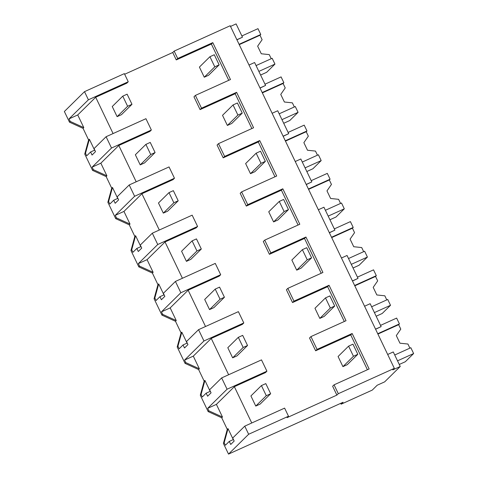 <?xml version="1.0" encoding="UTF-8"?>
<svg xmlns="http://www.w3.org/2000/svg" width="478" height="478" viewBox="0 0 478 478"><rect width="100%" height="100%" fill="white"/><g stroke="black" fill="none" stroke-linecap="round" stroke-linejoin="round"><path stroke-width="0.72" d="M70.23 121.424L69.017 118.891L88.4 99.794L84.504 91.657L64.369 111.499L69.483 122.165L70.23 121.424L83.799 127.608L83.053 128.349L88.609 139.958L84.749 154.03L92.595 170.401L106.164 176.585L111.721 188.195L107.861 202.272L111.774 210.445L115.706 218.643L129.275 224.827L134.832 236.437L130.972 250.508L134.886 258.682L138.817 266.879L152.386 273.063L157.949 284.673L154.083 298.744L157.997 306.918L161.928 315.116L175.498 321.3L181.06 332.909L177.195 346.98L181.108 355.154L185.04 363.352L198.609 369.536L204.172 381.145L200.306 395.216L208.151 411.588L221.72 417.778L227.283 429.381L223.417 443.459L228.52 454.1L343.073 402.267L341.125 404.191L372.254 390.108L377.19 385.238L384.659 381.862L400.247 366.501L392.773 369.882L394.332 368.347L338.305 393.699L334.056 384.832L369.141 368.956L352.161 333.507L317.069 349.382L310.945 336.596L346.03 320.72L329.049 285.27L293.958 301.146L287.834 288.359L322.919 272.484L305.938 237.034L270.847 252.91L267.782 246.517L264.722 240.123L299.808 224.248L282.827 188.798L247.735 204.674L244.67 198.28L241.611 191.881L276.696 176.006L259.715 140.556L224.624 156.431L221.559 150.038L218.5 143.645L253.585 127.769L236.604 92.32L201.513 108.195L198.448 101.802L195.388 95.409L230.474 79.533L212.794 42.626L177.702 58.501L176.274 59.911L211.366 44.036L228.747 80.316M69.483 122.165L83.053 128.349M69.017 118.891L77.735 114.947L83.799 127.608M77.735 114.947L95.69 97.255L126.819 83.172L128.247 81.762L88.4 99.794M84.504 91.657L124.352 73.63L128.247 81.762M124.65 74.257L172.725 52.502L174.153 51.098L230.187 25.746L394.332 368.347M230.516 26.427L236.102 23.9L242.471 37.194L236.885 39.722M95.69 97.255L113.083 133.559M88.609 139.958L89.362 139.218L94.614 150.17M251.751 422.982L234.357 386.684L265.487 372.595L266.915 371.191L261.496 359.88L221.649 377.907L227.068 389.217L266.915 371.191M223.417 443.459L224.17 442.718L225.383 445.245L229.273 441.409L230.731 444.462L234.178 441.069L232.714 438.015L244.76 426.143L248.65 434.257L288.497 416.23L287.069 417.641L336.87 395.103L332.628 386.242L334.056 384.832M310.945 336.596L309.517 338.006L315.641 350.792L350.733 334.917L367.415 369.739M287.834 288.359L286.406 289.77L292.53 302.556L327.621 286.68L344.303 321.503M264.722 240.123L263.294 241.527L269.419 254.314L304.51 238.438L321.192 273.267M241.611 191.881L240.183 193.291L246.307 206.078L281.399 190.202L298.081 225.024M218.5 143.645L217.072 145.055L223.196 157.842L258.287 141.966L274.969 176.788M195.388 95.409L193.96 96.819L200.085 109.605L235.176 93.73L251.858 128.552M172.725 52.502L176.274 59.911M136.194 181.795L118.801 145.491L149.931 131.408L151.359 130.004L145.939 118.693L106.092 136.72L111.511 148.031L151.359 130.004M159.305 230.032L141.912 193.733L173.042 179.644L174.47 178.24L169.051 166.93L129.203 184.956L134.623 196.267L174.47 178.24M182.417 278.274L165.024 241.97L196.153 227.887L197.581 226.476L192.162 215.166L152.315 233.192L157.734 244.503L197.581 226.476M205.528 326.51L188.135 290.206L219.265 276.123L220.693 274.713L215.273 263.402L175.426 281.434L180.845 292.739L220.693 274.713M228.639 374.746L211.246 338.442L242.376 324.359L243.804 322.949L238.385 311.644L198.537 329.671L203.957 340.981L243.804 322.949M174.153 51.098L177.702 58.501M242.471 37.194L236.939 39.835M340.712 403.336L341.125 404.191M106.092 136.72L94.047 148.592L95.51 151.64L92.063 155.039L90.599 151.986L86.709 155.822L85.502 153.289L84.749 154.03M92.595 170.401L93.341 169.66L106.911 175.85L100.846 163.183L118.801 145.491M111.511 148.031L92.129 167.127L93.341 169.66M89.362 139.218L85.502 153.289M248.65 434.257L228.52 454.1M338.305 393.699L336.87 395.103M227.283 429.381L228.03 428.647L224.17 442.718M234.357 386.684L216.403 404.376L222.473 417.037L221.72 417.778M228.03 428.647L233.282 439.599M208.151 411.588L208.904 410.847L222.473 417.037M227.068 389.217L207.685 408.32L208.904 410.847M221.649 377.907L209.603 389.779L211.067 392.826L207.619 396.226L206.161 393.173L202.272 397.009L201.059 394.481L200.306 395.216M204.172 381.145L204.919 380.404L201.059 394.481M211.246 338.442L193.291 356.134L199.356 368.795L198.609 369.536M204.919 380.404L210.171 391.357M185.04 363.352L185.793 362.611L199.356 368.795M177.195 346.98L177.947 346.239L179.16 348.773L183.05 344.937L184.508 347.984L187.956 344.59L186.492 341.543L198.537 329.671M203.957 340.981L184.574 360.077L185.793 362.611M181.06 332.909L181.807 332.168L177.947 346.239M188.135 290.206L170.18 307.898L176.245 320.559L175.498 321.3M181.807 332.168L187.059 343.12M161.928 315.116L162.675 314.375L176.245 320.559M154.083 298.744L154.836 298.003L156.049 300.531L159.939 296.701L161.397 299.748L164.844 296.354L163.38 293.301L175.426 281.434M180.845 292.739L161.462 311.841L162.675 314.375M157.949 284.673L158.696 283.932L154.836 298.003M165.024 241.97L147.069 259.662L153.133 272.323L152.386 273.063M158.696 283.932L163.948 294.884M138.817 266.879L139.564 266.138L153.133 272.323M130.972 250.508L131.725 249.767L132.932 252.294L136.828 248.458L138.285 251.512L141.733 248.118L140.269 245.065L152.315 233.192M157.734 244.503L138.351 263.605L139.564 266.138M134.832 236.437L135.585 235.696L131.725 249.767M141.912 193.733L123.957 211.425L130.022 224.086L129.275 224.827M135.585 235.696L140.837 246.648M115.706 218.643L116.453 217.902L130.022 224.086M107.861 202.272L108.614 201.531L109.821 204.058L113.716 200.222L115.174 203.275L118.622 199.876L117.158 196.828L129.203 184.956M134.623 196.267L115.24 215.369L116.453 217.902M111.721 188.195L112.473 187.454L108.614 201.531M106.164 176.585L106.911 175.85M112.473 187.454L117.725 198.412M90.599 151.986L94.769 150.098M207.685 408.32L216.403 404.376M288.497 416.23L284.607 408.116L244.76 426.143M350.733 334.917L352.161 333.507M315.641 350.792L317.069 349.382M327.621 286.68L329.049 285.27M292.53 302.556L293.958 301.146M304.51 238.438L305.938 237.034M269.419 254.314L270.847 252.91M281.399 190.202L282.827 188.798M246.307 206.078L247.735 204.674M258.287 141.966L259.715 140.556M223.196 157.842L224.624 156.431M235.176 93.73L236.604 92.32M200.085 109.605L201.513 108.195M211.366 44.036L212.794 42.626M92.129 167.127L100.846 163.183M115.24 215.369L123.957 211.425M138.351 263.605L147.069 259.662M161.462 311.841L170.18 307.898M184.574 360.077L193.291 356.134M400.247 366.501L393.269 351.939L387.688 354.467M364.577 306.231L370.157 303.703L381.139 326.617L375.553 329.145M381.139 326.617L375.606 329.258M341.465 257.995L347.046 255.467L358.028 278.381L352.441 280.909M352.495 281.022L358.028 278.381M318.348 209.752L323.935 207.225L329.73 219.318L334.917 230.145L329.33 232.672M329.384 232.786L334.917 230.145M295.237 161.516L300.823 158.989L311.805 181.909L306.219 184.43M306.273 184.55L311.805 181.909M272.125 113.28L277.712 110.753L288.694 133.667L283.107 136.194M283.161 136.308L288.694 133.667M249.014 65.044L254.601 62.516L260.396 74.604L265.583 85.431L259.996 87.958M260.05 88.072L265.583 85.431M229.273 441.409L233.437 439.527M206.161 393.173L210.326 391.285M183.05 344.937L187.215 343.049M159.939 296.701L164.103 294.812M136.828 248.458L140.992 246.576M113.716 200.222L117.881 198.34M260.6 75.04L266.646 72.303L274.958 64.112L258.855 71.401M256.065 65.576L272.167 58.292L274.958 64.112M239.239 44.639L259.984 35.253L262.117 39.704L257.642 46.175L261.281 53.769L269.257 54.612L271.229 58.716M241.874 35.952L257.977 28.662L260.767 34.488L239.078 44.299M259.984 35.253L260.767 34.488M283.717 123.276L289.758 120.546L298.075 112.348L281.972 119.637M279.176 113.812L295.279 106.528L298.075 112.348M262.35 92.881L283.096 83.495L285.229 87.94L280.753 94.411L284.392 102.011L292.369 102.848L294.34 106.953M264.985 84.188L281.088 76.898L283.878 82.724L262.189 92.535M283.096 83.495L283.878 82.724M306.828 171.518L312.869 168.782L321.186 160.59L305.084 167.874M302.293 162.048L318.396 154.764L321.186 160.59M285.468 141.118L306.207 131.731L308.34 136.176L303.865 142.647L307.503 150.247L315.48 151.084L317.452 155.189M288.097 132.424L304.199 125.14L306.99 130.96L285.3 140.777M306.207 131.731L306.99 130.96M329.94 219.755L335.98 217.018L344.297 208.826L328.195 216.11M325.404 210.29L341.507 203.001L344.297 208.826M308.579 189.354L329.318 179.967L331.451 184.418L326.976 190.889L330.615 198.484L338.591 199.32L340.563 203.431M311.208 180.66L327.31 173.377L330.101 179.202L308.412 189.013M329.318 179.967L330.101 179.202M353.051 267.991L359.092 265.254L367.409 257.062L351.306 264.346M348.516 258.526L364.618 251.237L367.409 257.062M331.69 237.59L352.435 228.203L354.562 232.655L350.087 239.125L353.726 246.72L361.703 247.562L363.674 251.667M334.319 228.896L350.422 221.613L353.212 227.438L331.523 237.249M352.435 228.203L353.212 227.438M376.162 316.227L382.203 313.49L390.52 305.299L374.417 312.588M371.627 306.762L387.73 299.479L390.52 305.299M354.801 285.826L375.547 276.445L377.674 280.891L373.199 287.362L376.837 294.956L384.82 295.798L386.786 299.903M357.43 277.138L373.533 269.849L376.323 275.675L354.634 285.486M375.547 276.445L376.323 275.675M399.273 364.463L405.314 361.732L413.631 353.541L397.529 360.824M394.738 354.999L410.841 347.715L413.631 353.541M377.913 334.068L398.658 324.682L400.785 329.127L396.31 335.598L399.955 343.198L407.931 344.035L409.897 348.139M380.542 325.375L396.644 318.085L399.435 323.911L377.745 333.722M398.658 324.682L399.435 323.911M127.62 106.277L131.982 104.306L127.124 94.178L122.768 96.15L112.246 106.522L117.098 116.65L127.62 106.277L122.768 96.15M131.982 104.306L121.46 114.678L117.098 116.65M150.731 154.519L155.093 152.548L150.235 142.414L145.88 144.392L135.358 154.758L140.209 164.886L150.731 154.519L145.88 144.392M155.093 152.548L144.571 162.914L140.209 164.886M173.843 202.756L178.204 200.784L173.347 190.656L168.991 192.628L158.469 202.995L163.321 213.122L173.843 202.756L168.991 192.628M178.204 200.784L167.682 211.151L163.321 213.122M196.954 250.992L201.316 249.02L196.458 238.892L192.102 240.864L181.58 251.231L186.432 261.358L196.954 250.992L192.102 240.864M201.316 249.02L190.794 259.387L186.432 261.358M220.065 299.228L224.427 297.256L219.569 287.129L215.214 289.1L204.692 299.467L209.543 309.601L220.065 299.228L215.214 289.1M224.427 297.256L213.905 307.629L209.543 309.601M243.177 347.47L247.538 345.498L242.681 335.365L238.325 337.337L227.803 347.709L232.655 357.837L243.177 347.47L238.325 337.337M247.538 345.498L237.016 355.865L232.655 357.837M266.288 395.706L270.65 393.735L265.798 383.607L261.436 385.579L250.914 395.945L255.766 406.073L266.288 395.706L261.436 385.579M270.65 393.735L260.128 404.101L255.766 406.073M214.783 66.842L219.139 64.871L214.287 54.743L209.932 56.715L199.41 67.081L204.261 77.215L214.783 66.842L209.932 56.715M219.139 64.871L208.617 75.243L204.261 77.215M237.895 115.079L242.25 113.107L237.399 102.979L233.043 104.951L222.521 115.323L227.373 125.451L237.895 115.079L233.043 104.951M242.25 113.107L231.728 123.479L227.373 125.451M261.006 163.321L265.362 161.349L260.51 151.215L256.154 153.187L245.632 163.56L250.484 173.687L261.006 163.321L256.154 153.187M265.362 161.349L254.84 171.716L250.484 173.687M284.117 211.557L288.473 209.585L283.621 199.457L279.266 201.429L268.744 211.796L273.595 221.923L284.117 211.557L279.266 201.429M288.473 209.585L277.951 219.952L273.595 221.923M307.229 259.793L311.584 257.821L306.733 247.694L302.377 249.665L291.855 260.032L296.707 270.16L307.229 259.793L302.377 249.665M311.584 257.821L301.062 268.188L296.707 270.16M330.34 308.029L334.696 306.057L329.844 295.93L325.488 297.902L314.966 308.268L319.818 318.402L330.34 308.029L325.488 297.902M334.696 306.057L324.174 316.43L319.818 318.402M353.451 356.271L357.807 354.294L352.955 344.166L348.599 346.138L338.077 356.51L342.929 366.638L353.451 356.271L348.599 346.138M357.807 354.294L347.291 364.666L342.929 366.638"/></g></svg>

